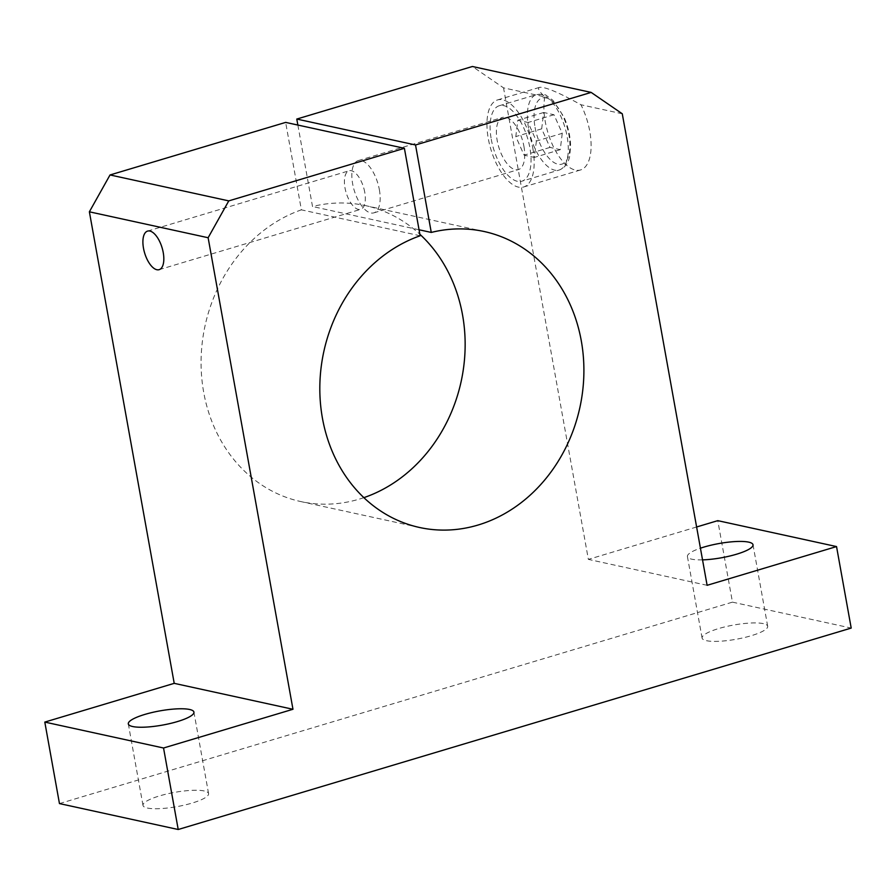 <?xml version="1.0" encoding="UTF-8"?>
<svg xmlns="http://www.w3.org/2000/svg" width="896" height="896" viewBox="0 0 896 896"><rect width="100%" height="100%" fill="white"/><g stroke="black" fill="none" stroke-linecap="round" stroke-linejoin="round"><path stroke-width="0.67" stroke-dasharray="4.48 3.36" d="M536.379 141.064L534.374 157.416L524.093 155.165L515.805 136.584L517.81 120.243L528.091 122.483L536.379 141.064L562.262 133.325L553.974 114.733L543.693 112.493L541.688 128.834L549.976 147.414L560.258 149.666L562.262 133.325M560.258 149.666L534.374 157.416M549.976 147.414L524.093 155.165M541.688 128.834L515.805 136.584M543.693 112.493L517.81 120.243M553.974 114.733L528.091 122.483M491.266 139.261A39.379 17.808 -106.7 0 0 521.853 181.205A39.379 17.808 -106.7 0 0 527.632 138.365A39.379 17.808 -106.7 0 0 499.274 105.739A39.379 17.808 -106.7 0 0 491.266 139.261M523.925 146.384A27.261 12.331 73.3 0 1 518.381 169.59A27.261 12.331 73.3 0 1 498.747 147.011A27.261 12.331 73.3 0 1 502.746 117.354A27.261 12.331 73.3 0 1 523.925 146.384M204.254 790.978A33.32 7.224 -10.2 0 0 166.723 794.002A33.32 7.224 -10.2 0 0 142.99 805.403A33.32 7.224 -10.2 0 0 177.061 806.613A33.32 7.224 -10.2 0 0 208.578 793.598A33.32 7.224 -10.2 0 0 204.254 790.978M763.358 623.638A33.32 7.224 -10.2 0 0 725.816 626.662A33.32 7.224 -10.2 0 0 702.083 638.053A33.32 7.224 -10.2 0 0 736.165 639.262A33.32 7.224 -10.2 0 0 767.682 626.259A33.32 7.224 -10.2 0 0 763.358 623.638M702.531 559.866A33.32 7.224 169.8 0 1 687.422 556.562A33.32 7.224 169.8 0 1 700.437 548.195M364.739 192.226A20.138 9.106 -106.7 0 0 349.093 170.778A20.138 9.106 -106.7 0 0 346.147 192.685A20.138 9.106 -106.7 0 0 360.64 209.362A20.138 9.106 -106.7 0 0 364.739 192.226M544.869 96.88A45.438 20.552 -106.7 0 0 553.47 146.866A45.438 20.552 -106.7 0 0 580.541 169.96A45.438 20.552 -106.7 0 0 589.77 131.286A45.438 20.552 -106.7 0 0 580.933 104.754C558.925 92.501 545.149 86.699 539.594 87.349C537.264 88.189 539.022 91.358 544.869 96.88L503.53 87.853L472.405 66.494M532.829 148.333A45.438 20.552 73.3 0 1 523.589 187.006A45.438 20.552 73.3 0 1 490.874 149.363A45.438 20.552 73.3 0 1 497.538 99.938A45.438 20.552 73.3 0 1 532.829 148.333M379.355 189.661A27.261 12.331 73.3 0 1 373.822 212.867A27.261 12.331 73.3 0 1 354.189 190.277A27.261 12.331 73.3 0 1 358.176 160.619A27.261 12.331 73.3 0 1 379.355 189.661M622.272 113.781L580.933 104.754M59.461 803.589L732.458 602.146L717.786 520.654M732.458 602.146L851.2 628.074M696.618 526.982L588.37 559.384L503.53 87.853M707.112 585.312L588.37 559.384M297.864 125.059L312.514 206.517A151.469 131.051 -77.7 0 1 365.422 205.598A151.469 131.051 -77.7 0 1 419.866 234.27M419.048 229.768L312.514 206.517M420.134 235.771L301.381 209.843L285.645 122.394M363.866 497.65A151.469 131.051 -77.7 0 1 300.81 501.57A151.469 131.051 -77.7 0 1 201.074 362.354A151.469 131.051 -77.7 0 1 301.381 209.843M528.539 128.106A39.379 17.808 73.3 0 1 536.547 94.584A39.379 17.808 73.3 0 1 564.894 127.21A39.379 17.808 73.3 0 1 559.126 170.05A39.379 17.808 73.3 0 1 528.539 128.106M535.058 127.378A34.541 15.624 -106.7 0 0 565.611 161.661A34.541 15.624 -106.7 0 0 555.262 104.182A34.541 15.624 -106.7 0 0 535.058 127.378M499.274 105.739L536.547 94.584C542.629 94.17 546.045 94.573 546.784 95.805L552.955 100.33L563.931 116.95C568.165 126.65 570.394 136.382 570.618 146.138L569.699 156.173C568.344 163.218 564.816 167.843 559.126 170.05L521.853 181.205M208.578 793.598L193.917 712.096M142.99 805.403L128.318 723.901M767.682 626.259L753.01 544.757M702.083 638.053L687.422 556.562M159.13 269.674L360.64 209.362M147.582 231.101L349.093 170.778M523.589 187.006L580.541 169.96M497.538 99.938L539.594 87.349M373.822 212.867L518.381 169.59M358.176 160.619L502.746 117.354M484.165 231.515L365.422 205.598M419.552 527.486L300.81 501.57"/><path stroke-width="1.34" d="M189.594 709.475A33.32 7.224 169.8 0 1 193.917 712.096A33.32 7.224 169.8 0 1 162.4 725.11A33.32 7.224 169.8 0 1 128.318 723.901A33.32 7.224 169.8 0 1 152.051 712.51A33.32 7.224 169.8 0 1 189.594 709.475M700.437 548.195A33.32 7.224 169.8 0 1 748.686 542.136A33.32 7.224 169.8 0 1 753.01 544.757A33.32 7.224 169.8 0 1 736.534 554.221A33.32 7.224 169.8 0 1 702.531 559.866M163.229 252.538A20.138 9.106 73.3 0 1 159.13 269.674A20.138 9.106 73.3 0 1 144.637 252.997A20.138 9.106 73.3 0 1 147.582 231.101A20.138 9.106 73.3 0 1 163.229 252.538M591.147 92.411L622.272 113.781L707.112 585.312L836.539 546.571L851.2 628.074L178.214 829.506L163.542 748.003L292.97 709.274L208.13 237.731L228.771 200.883L404.398 148.31L420.134 235.771A151.469 131.051 102.3 0 0 319.816 388.27A151.469 131.051 102.3 0 0 419.552 527.486A151.469 131.051 102.3 0 0 579.891 407.456A151.469 131.051 102.3 0 0 484.165 231.515A151.469 131.051 102.3 0 0 431.267 232.434L415.531 144.984L591.147 92.411L472.405 66.494L296.778 119.056L297.864 125.059M836.539 546.571L717.786 520.654L696.618 526.982M415.531 144.984L296.778 119.056M431.267 232.434L419.048 229.768M419.866 234.27A151.469 131.051 -77.7 0 1 461.339 380.598A151.469 131.051 -77.7 0 1 363.866 497.65M404.398 148.31L285.645 122.394L110.029 174.955L89.376 211.814L174.216 683.346L44.8 722.086L59.461 803.589L178.214 829.506M228.771 200.883L110.029 174.955M208.13 237.731L89.376 211.814M292.97 709.274L174.216 683.346M163.542 748.003L44.8 722.086"/></g></svg>
